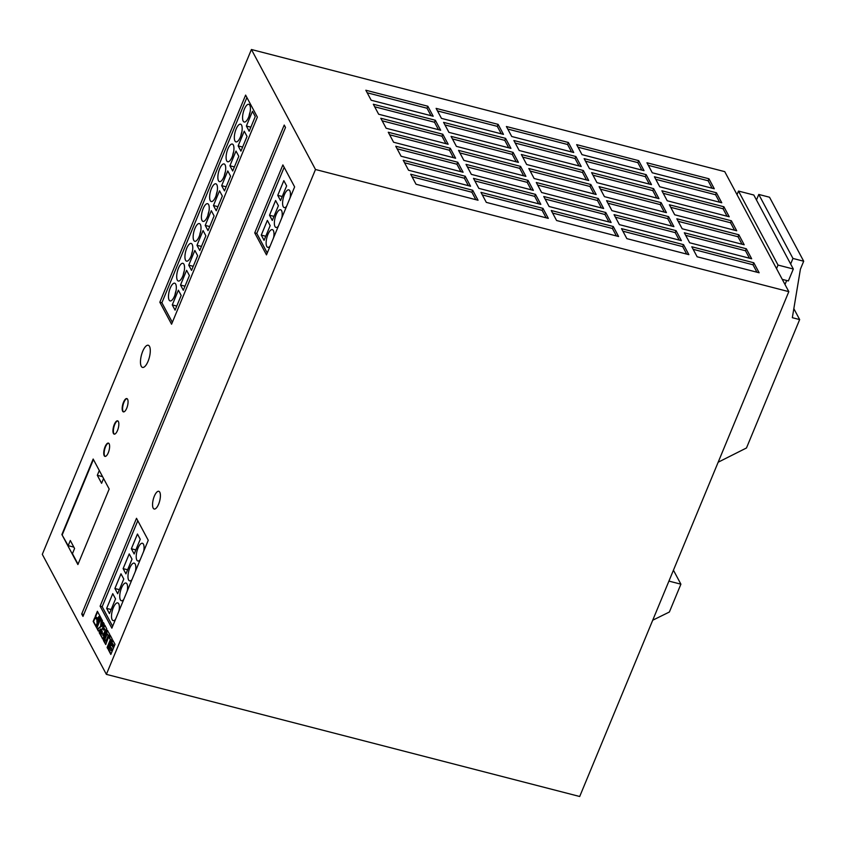 <?xml version="1.0" encoding="UTF-8"?>
<svg xmlns="http://www.w3.org/2000/svg" width="846" height="846" viewBox="0 0 846 846"><rect width="100%" height="100%" fill="white"/><g stroke="black" fill="none" stroke-linecap="round" stroke-linejoin="round"><path stroke-width="1.27" d="M98.855 620.879A2.189 0.793 -75.5 0 0 98.897 617.792A2.189 0.793 -75.5 0 0 97.84 618.955A2.189 0.793 -75.5 0 0 97.798 622.043A2.189 0.793 -75.5 0 0 98.855 620.879M99.077 617.929A2.189 0.793 -75.5 0 0 98.506 618.542L97.724 620.372L98.21 621.292L98.971 619.462L98.485 618.542L99.257 619.325M98.4 618.743A2.189 0.793 -75.5 0 0 98.252 619.061A2.189 0.793 -75.5 0 0 98.115 619.42M148.05 361.327A11.442 4.114 -75.5 0 0 148.23 345.253A11.442 4.114 -75.5 0 0 142.71 351.333A11.442 4.114 -75.5 0 0 142.519 367.407A11.442 4.114 -75.5 0 0 148.05 361.327M158.614 504.153A9.147 3.299 -75.5 0 0 158.762 491.293A9.147 3.299 -75.5 0 0 154.342 496.158A9.147 3.299 -75.5 0 0 154.194 509.017A9.147 3.299 -75.5 0 0 158.614 504.153M119 610.918A9.147 3.299 -75.5 0 0 117.731 602.891A9.147 3.299 -75.5 0 0 113.301 607.756A9.147 3.299 -75.5 0 0 113.153 620.615A9.147 3.299 -75.5 0 0 115.5 619.378M135.466 571.166A9.147 3.299 -75.5 0 0 134.197 563.14A9.147 3.299 -75.5 0 0 129.766 568.004A9.147 3.299 -75.5 0 0 129.618 580.864A9.147 3.299 -75.5 0 0 131.965 579.626M143.704 551.285A9.147 3.299 -75.5 0 0 142.424 543.269A9.147 3.299 -75.5 0 0 138.004 548.123A9.147 3.299 -75.5 0 0 137.856 560.993A9.147 3.299 -75.5 0 0 140.193 559.745M127.238 591.037A9.147 3.299 -75.5 0 0 125.959 583.021A9.147 3.299 -75.5 0 0 121.538 587.885A9.147 3.299 -75.5 0 0 121.39 600.745A9.147 3.299 -75.5 0 0 123.728 599.497M290.083 197.89A9.147 3.299 -75.5 0 0 288.814 189.864A9.147 3.299 -75.5 0 0 284.383 194.728A9.147 3.299 -75.5 0 0 284.235 207.587A9.147 3.299 -75.5 0 0 286.583 206.35M273.618 237.641A9.147 3.299 -75.5 0 0 272.338 229.615A9.147 3.299 -75.5 0 0 267.918 234.479A9.147 3.299 -75.5 0 0 267.77 247.339A9.147 3.299 -75.5 0 0 270.117 246.101M281.855 217.76A9.147 3.299 -75.5 0 0 280.576 209.745A9.147 3.299 -75.5 0 0 276.156 214.598A9.147 3.299 -75.5 0 0 276.008 227.468A9.147 3.299 -75.5 0 0 278.345 226.22M248.629 117.171A9.147 3.299 -75.5 0 0 248.777 104.301A9.147 3.299 -75.5 0 0 244.357 109.166A9.147 3.299 -75.5 0 0 244.198 122.025A9.147 3.299 -75.5 0 0 248.629 117.171M232.153 156.922A9.147 3.299 -75.5 0 0 232.312 144.053A9.147 3.299 -75.5 0 0 227.891 148.917A9.147 3.299 -75.5 0 0 227.733 161.776A9.147 3.299 -75.5 0 0 232.153 156.922M223.926 176.793A9.147 3.299 -75.5 0 0 224.074 163.934A9.147 3.299 -75.5 0 0 219.653 168.798A9.147 3.299 -75.5 0 0 219.505 181.657A9.147 3.299 -75.5 0 0 223.926 176.793M215.688 196.674A9.147 3.299 -75.5 0 0 215.846 183.815A9.147 3.299 -75.5 0 0 211.415 188.669A9.147 3.299 -75.5 0 0 211.267 201.538A9.147 3.299 -75.5 0 0 215.688 196.674M182.757 276.177A9.147 3.299 -75.5 0 0 182.916 263.318A9.147 3.299 -75.5 0 0 178.485 268.171A9.147 3.299 -75.5 0 0 178.337 281.041A9.147 3.299 -75.5 0 0 182.757 276.177M190.995 256.296A9.147 3.299 -75.5 0 0 191.143 243.437A9.147 3.299 -75.5 0 0 186.723 248.301A9.147 3.299 -75.5 0 0 186.575 261.16A9.147 3.299 -75.5 0 0 190.995 256.296M240.391 137.041A9.147 3.299 -75.5 0 0 240.539 124.182A9.147 3.299 -75.5 0 0 236.119 129.047A9.147 3.299 -75.5 0 0 235.971 141.906A9.147 3.299 -75.5 0 0 240.391 137.041M174.53 296.058A9.147 3.299 -75.5 0 0 174.678 283.188A9.147 3.299 -75.5 0 0 170.258 288.052A9.147 3.299 -75.5 0 0 170.109 300.912A9.147 3.299 -75.5 0 0 174.53 296.058M207.46 216.544A9.147 3.299 -75.5 0 0 207.608 203.685A9.147 3.299 -75.5 0 0 203.188 208.55A9.147 3.299 -75.5 0 0 203.04 221.409A9.147 3.299 -75.5 0 0 207.46 216.544M199.222 236.425A9.147 3.299 -75.5 0 0 199.381 223.566A9.147 3.299 -75.5 0 0 194.95 228.42A9.147 3.299 -75.5 0 0 194.802 241.29A9.147 3.299 -75.5 0 0 199.222 236.425M126.72 408.227A6.863 2.475 -75.5 0 0 126.837 398.582A6.863 2.475 -75.5 0 0 123.516 402.22A6.863 2.475 -75.5 0 0 123.41 411.875A6.863 2.475 -75.5 0 0 126.72 408.227M127.037 398.656A6.863 2.475 -75.5 0 0 123.939 402.326A6.863 2.475 -75.5 0 0 123.622 411.896M108.277 452.747A6.863 2.475 -75.5 0 0 108.394 443.103A6.863 2.475 -75.5 0 0 105.084 446.751A6.863 2.475 -75.5 0 0 104.967 456.396A6.863 2.475 -75.5 0 0 108.277 452.747M108.595 443.177A6.863 2.475 -75.5 0 0 105.496 446.857A6.863 2.475 -75.5 0 0 105.179 456.417M117.499 430.487A6.863 2.475 -75.5 0 0 117.615 420.843A6.863 2.475 -75.5 0 0 114.295 424.481A6.863 2.475 -75.5 0 0 114.189 434.135A6.863 2.475 -75.5 0 0 117.499 430.487M117.816 420.917A6.863 2.475 -75.5 0 0 114.718 424.597A6.863 2.475 -75.5 0 0 114.4 434.157M77.895 564.557L109.187 489.03L93.166 459.029L61.885 534.556L77.895 564.557M78.054 564.176L72.439 553.665L74.575 548.494L70.313 540.499L68.166 545.659L73.856 547.129M68.166 545.659L61.885 534.556M62.297 534.661L93.42 459.505M681.39 240.645L676.049 230.641L614.048 214.641L619.388 224.645L681.39 240.645M611.119 222.509L605.778 212.505L543.767 196.505L549.107 206.509L611.119 222.509M676.842 218.776L682.183 228.78L744.194 244.78L738.854 234.776L676.842 218.776M673.913 226.643L668.573 216.639L606.571 200.639L611.912 210.643L673.913 226.643M603.642 208.507L598.302 198.503L536.29 182.503L541.63 192.507L603.642 208.507M533.361 190.371L528.031 180.367L466.019 164.367L471.359 174.371L533.361 190.371M599.095 186.638L604.435 196.642L666.437 212.642L661.096 202.638L599.095 186.638M596.166 194.506L590.825 184.502L528.813 168.502L534.154 178.506L596.166 194.506M470.566 186.236L465.226 176.232L403.214 160.232L408.555 170.236L470.566 186.236M473.496 178.369L478.836 188.372L540.837 204.372L535.497 194.369L473.496 178.369M674.706 214.778L736.718 230.778L731.378 220.774L669.366 204.774L674.706 214.778M478.043 200.238L472.703 190.234L410.691 174.234L416.031 184.238L478.043 200.238M759.148 272.772L753.807 262.778L691.795 246.778L697.136 256.772L759.148 272.772M688.866 254.646L683.526 244.642L621.524 228.642L626.865 238.635L688.866 254.646M395.738 146.231L401.078 156.235L463.09 172.235L457.749 162.242L395.738 146.231M751.671 258.781L746.331 248.777L684.319 232.777L689.659 242.77L751.671 258.781M440.66 130.242L435.32 120.238L373.319 104.238L378.659 114.231L440.66 130.242M729.241 216.777L723.901 206.773L661.889 190.773L667.23 200.777L729.241 216.777M436.113 108.373L441.453 118.366L503.465 134.377L498.125 124.373L436.113 108.373M433.184 116.24L427.843 106.236L365.842 90.236L371.183 100.24L433.184 116.24M721.765 202.776L716.425 192.772L654.413 176.772L659.753 186.776L721.765 202.776M651.494 184.64L646.154 174.646L584.142 158.636L589.482 168.64L651.494 184.64M714.288 188.774L708.948 178.781L646.947 162.77L652.277 172.774L714.288 188.774M644.018 170.638L638.677 160.645L576.665 144.645L582.006 154.638L644.018 170.638M525.895 176.37L520.554 166.376L458.543 150.366L463.883 160.37L525.895 176.37M455.613 158.234L450.273 148.24L388.272 132.24L393.602 142.234L455.613 158.234M591.618 172.637L596.959 182.641L658.96 198.641L653.63 188.637L591.618 172.637M588.689 180.505L583.349 170.511L521.348 154.501L526.677 164.505L588.689 180.505M518.418 162.369L513.078 152.375L451.066 136.375L456.406 146.369L518.418 162.369M448.137 144.232L442.796 134.239L380.795 118.239L386.136 128.232L448.137 144.232M513.871 140.51L519.211 150.503L581.213 166.503L575.872 156.51L513.871 140.51M510.942 148.367L505.601 138.374L443.59 122.374L448.93 132.367L510.942 148.367M548.314 218.374L542.973 208.37L480.972 192.37L486.313 202.374L548.314 218.374M551.243 210.506L556.583 220.51L618.595 236.51L613.255 226.506L551.243 210.506M573.736 152.502L568.396 142.509L506.394 126.509L511.735 136.502L573.736 152.502M251.421 49.502L724.747 171.643L788.821 291.648L315.495 169.496L251.421 49.502L42.3 554.352L106.374 674.357L579.7 796.498L788.821 291.648M315.495 169.496L106.374 674.357M756.472 200.016L758.777 194.443L769.522 197.224L803.7 261.224L792.956 258.442L790.65 264.015L753.807 195.014L738.505 191.069L737.025 194.643M792.956 258.442L758.777 194.443M109.631 646.407L108.5 650.003L110.826 654.455L115.024 644.314L112.645 639.946L111.006 643.002L108.891 649.791L110.985 654.085M107.907 648.988L112.106 638.846L110.17 635.219L109.155 637.673L110.287 639.798L107.104 647.476L107.907 648.988M103.688 638.836L103.392 640.433L105.729 644.536L109.642 634.225L107.389 630.397L103.688 638.836L105.835 644.451M101.975 630.894L100.579 635.166L102.789 639.016L106.786 628.98L104.872 625.3L104.217 625.532L102.916 628.62L103.72 630.143L104.386 628.536L105.242 630.133L102.979 635.61L101.975 630.894M101.816 626.41L102.493 620.837L101.351 618.69L100.589 626.516L97.301 629.128L98.369 631.116L100.769 628.938L99.204 632.692L100.018 634.204L104.217 624.062L103.413 622.55L101.816 626.41L103.667 623.037M98.432 622.793L97.502 623.354L96.264 627.182L96.814 628.208L101.012 618.056L97.385 611.267L95.196 616.544L97.502 618.415L98.887 616.512L99.849 617.654L96.962 627.827M96.878 620.879L97.089 619.695L94.699 617.749L93.176 621.408L95.936 626.579L97.089 623.026L96.878 620.879M257.364 117.108L245.615 95.101L159.831 302.212L171.569 324.208L257.364 117.108M294.63 186.903L282.881 164.907L254.731 232.883L266.479 254.879L294.63 186.903M148.251 540.298L136.502 518.302L100.114 606.159L111.862 628.155L148.251 540.298M285.504 127.45L284.224 125.049L81.692 614.006L82.971 616.406L285.504 127.45M738.505 191.069L778.024 265.062L793.315 269.017L790.65 264.015M793.315 269.017L788.377 280.935L782.264 279.36M785.003 284.499L786.664 280.491M668.922 581.096L680.903 584.184L669.376 612.018L652.721 620.213M680.903 584.184L673.437 570.204M803.7 261.224L800.411 269.176L792.332 317.694L799.66 319.577L746.479 447.978L718.159 462.223M799.66 319.577L793.834 308.674M778.024 265.062L776.543 268.647M83.743 614.534L81.692 614.006M137.792 520.713L102.176 606.688L112.634 626.273M102.176 606.688L100.114 606.159M106.659 608.38L109.462 613.614L115.553 598.905L112.751 593.67L106.659 608.38L111.143 609.532M131.363 548.747L134.154 553.982L140.246 539.272L137.454 534.038L131.363 548.747L135.846 549.911M123.125 568.628L125.927 573.863L132.018 559.153L129.227 553.918L123.125 568.628L127.609 569.781M114.897 588.499L117.689 593.733L123.78 579.024L120.989 573.8L114.897 588.499L119.381 589.662M284.171 167.318L256.793 233.411L267.251 252.996M256.793 233.411L254.731 232.883M272.306 220.457L278.397 205.747L275.606 200.513L269.514 215.222L272.306 220.457M261.277 235.103L264.068 240.338L270.17 225.628L267.368 220.394L261.277 235.103L265.76 236.256M277.742 195.352L280.544 200.587L286.635 185.877L283.833 180.642L277.742 195.352L282.226 196.505M246.905 97.512L161.893 302.741L172.351 322.337M161.893 302.741L159.831 302.212M222.329 196.05L219.537 190.815L213.446 205.525L216.238 210.76L222.329 196.05M255.27 116.547L252.468 111.312L246.376 126.022L249.168 131.257L255.27 116.547M189.398 275.553L186.606 270.318L180.515 285.028L183.307 290.263L189.398 275.553M230.567 176.169L227.775 170.945L221.684 185.655L224.476 190.879L230.567 176.169M238.805 156.299L236.002 151.064L229.911 165.774L232.703 171.008L238.805 156.299M247.032 136.418L244.24 131.193L238.149 145.893L240.941 151.127L247.032 136.418M214.101 215.931L211.31 210.696L205.218 225.406L208.01 230.63L214.101 215.931M181.171 295.434L178.379 290.199L172.277 304.909L175.08 310.144L181.171 295.434M203.072 230.567L196.981 245.277L199.772 250.511L205.864 235.801L203.072 230.567M194.844 250.448L188.743 265.158L191.545 270.392L197.636 255.682L194.844 250.448M200.735 231.138A9.147 3.299 -75.5 0 0 199.656 235.315M208.962 211.257A9.147 3.299 -75.5 0 0 207.883 215.434M193.226 266.31L188.743 265.158M201.464 246.44L196.981 245.277M176.761 306.062L172.277 304.909M176.031 290.76A9.147 3.299 -75.5 0 0 174.953 294.937M209.692 226.559L205.218 225.406M242.633 147.056L238.149 145.893M234.395 166.926L229.911 165.774M226.157 186.807L221.684 185.655M241.893 131.754A9.147 3.299 -75.5 0 0 240.814 135.931M192.497 251.008A9.147 3.299 -75.5 0 0 191.418 255.185M184.999 286.191L180.515 285.028M184.259 270.889A9.147 3.299 -75.5 0 0 183.191 275.066M250.86 127.175L246.376 126.022M217.2 191.386A9.147 3.299 -75.5 0 0 216.121 195.563M217.93 206.678L213.446 205.525M225.427 171.505A9.147 3.299 -75.5 0 0 224.349 175.682M233.665 151.635A9.147 3.299 -75.5 0 0 232.587 155.812M250.13 111.884A9.147 3.299 -75.5 0 0 249.052 116.05M281.93 217.316A9.147 3.299 -75.5 0 0 281.549 218.501M273.692 237.197A9.147 3.299 -75.5 0 0 273.311 238.371M290.157 197.446A9.147 3.299 -75.5 0 0 289.776 198.62M273.998 216.386L269.514 215.222M127.312 590.593A9.147 3.299 -75.5 0 0 126.932 591.777M143.778 550.841A9.147 3.299 -75.5 0 0 143.397 552.026M135.55 570.712A9.147 3.299 -75.5 0 0 135.159 571.896M119.085 610.474A9.147 3.299 -75.5 0 0 118.694 611.647M95.038 618.024L93.599 621.514L96.074 626.156M99.31 622.17L98.845 622.899M99.299 616.501L100.262 617.76L99.828 620.901M97.639 611.743L95.609 616.649L97.576 618.246M98.707 621.197L98.993 620.52M97.85 620.615A2.189 0.793 -75.5 0 0 98.03 622.011M100.769 628.938L99.617 632.808L100.166 633.834M101.71 619.367L101.002 626.622L97.724 629.244L98.601 630.905M104.386 628.536L105.655 630.238L102.979 635.61M104.883 625.31L103.328 628.726L103.878 629.762M102.229 631.38L100.97 634.944L102.493 638.857M107.696 630.587L104.1 638.942M104.936 639.28L105.919 641.12L108.182 635.653L107.209 633.813L104.936 639.28M108.182 635.653L105.919 641.12M108.595 635.758L107.209 633.813M110.424 635.695L109.568 637.778L110.699 639.904L107.516 647.581L108.066 648.618M112.793 640.126L111.154 645.583L110.043 646.513M111.672 648.945L110.731 647.327L110.012 648.945L110.953 650.701L112.084 649.062L110.837 647.37M112.084 649.062L110.953 650.701M112.486 647L113.29 645.043L112.328 643.246L111.704 644.758L112.899 647.105L113.29 645.043M113.702 645.149L112.328 643.246M99.299 470.503L97.311 475.304L102.578 476.658M97.311 475.304L101.583 483.299L103.572 478.508M571.558 151.942L567.571 144.497L507.759 129.057M567.571 144.497L568.396 142.509M616.406 235.939L612.43 228.494L552.607 213.055M612.43 228.494L613.255 226.506M546.135 217.803L542.149 210.358L482.336 194.918M542.149 210.358L542.973 208.37M508.753 147.807L504.776 140.362L444.954 124.922M504.776 140.362L505.601 138.374M579.024 165.943L575.047 158.498L515.225 143.059M575.047 158.498L575.872 156.51M445.948 143.672L441.972 136.227L382.149 120.788M441.972 136.227L442.796 134.239M516.229 161.808L512.253 154.363L452.43 138.924M512.253 154.363L513.078 152.375M586.5 179.944L582.524 172.499L522.701 157.06M582.524 172.499L583.349 170.511M656.782 198.08L652.805 190.625L592.983 175.196M652.805 190.625L653.63 188.637M453.424 157.673L449.448 150.228L389.625 134.789M449.448 150.228L450.273 148.24M523.706 175.809L519.73 168.365L459.907 152.925M519.73 168.365L520.554 166.376M641.828 170.078L637.852 162.633L578.03 147.193M637.852 162.633L638.677 160.645M712.099 188.214L708.123 180.769L648.3 165.33M708.123 180.769L708.948 178.781M649.305 184.079L645.329 176.634L585.506 161.195M645.329 176.634L646.154 174.646M719.576 202.215L715.6 194.76L655.777 179.331M715.6 194.76L716.425 192.772M431.005 115.669L427.029 108.225L367.206 92.785M427.029 108.225L427.843 106.236M501.276 133.805L497.3 126.361L437.477 110.921M497.3 126.361L498.125 124.373M727.052 216.216L723.076 208.761L663.253 193.322M723.076 208.761L723.901 206.773M438.482 129.671L434.495 122.226L374.683 106.786M434.495 122.226L435.32 120.238M749.482 258.21L745.506 250.765L685.683 235.325M745.506 250.765L746.331 248.777M460.901 171.675L456.925 164.23L397.102 148.79M456.925 164.23L457.749 162.242M686.677 254.075L682.701 246.63L622.878 231.191M682.701 246.63L683.526 244.642M756.959 272.211L752.982 264.766L693.16 249.327M752.982 264.766L753.807 262.778M475.854 199.677L471.878 192.222L412.055 176.782M471.878 192.222L472.703 190.234M734.529 230.207L730.553 222.762L670.73 207.323M730.553 222.762L731.378 220.774M538.659 203.812L534.683 196.357L474.86 180.917M534.683 196.357L535.497 194.369M468.377 185.676L464.401 178.22L404.578 162.792M464.401 178.22L465.226 176.232M593.977 193.946L590 186.49L530.178 171.061M590 186.49L590.825 184.502M664.258 212.082L660.282 204.626L600.459 189.187M660.282 204.626L661.096 202.638M531.182 189.811L527.206 182.355L467.383 166.926M527.206 182.355L528.031 180.367M601.453 207.947L597.477 200.491L537.654 185.052M597.477 200.491L598.302 198.503M671.735 226.072L667.758 218.628L607.936 203.188M667.758 218.628L668.573 216.639M742.005 244.208L738.029 236.764L678.206 221.324M738.029 236.764L738.854 234.776M608.93 221.938L604.953 214.493L545.131 199.053M604.953 214.493L605.778 212.505M679.211 240.074L675.224 232.629L615.412 217.189M675.224 232.629L676.049 230.641"/></g></svg>
